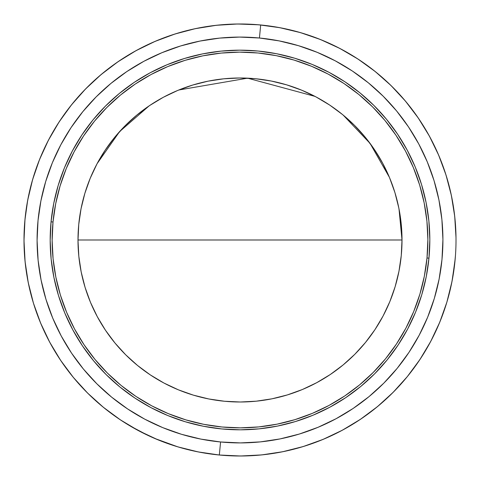 <?xml version="1.0" encoding="UTF-8"?>
<svg xmlns="http://www.w3.org/2000/svg" width="480" height="480" viewBox="0 0 480 480"><rect width="100%" height="100%" fill="white"/><g stroke="black" fill="none" stroke-linecap="round" stroke-linejoin="round"><path stroke-width="0.72" d="M401.28 255.378A162.006 162.006 0 0 0 402.012 239.994L78 239.994A162.006 162.006 0 0 0 78 240.288M78.744 224.484A162.006 162.006 0 0 1 255.516 78.732A162.006 162.006 0 0 1 401.268 255.504L402.012 239.622L401.196 223.746L398.826 208.026L394.926 192.612L389.538 177.654L382.71 163.302L374.502 149.682L365.004 136.932L354.3 125.178L342.498 114.528L329.706 105.084L316.05 96.942L301.662 90.18L286.68 84.858L271.248 81.03L255.516 78.732L239.64 77.988L223.758 78.804L208.038 81.174L192.624 85.074L177.666 90.462L163.314 97.29L149.694 105.498L136.944 114.996L125.19 125.7L114.54 137.502L105.102 150.294L96.96 163.95L90.192 178.338L84.87 193.32L81.042 208.752L78.744 224.484L78 240.366L78.816 256.242L81.186 271.962L85.086 287.376L90.474 302.334L97.308 316.686L105.51 330.306L115.008 343.056L125.712 354.81L137.52 365.46L150.306 374.898L163.962 383.046L178.35 389.808L193.332 395.13L208.764 398.958L224.496 401.256L240.378 402L256.254 401.184L271.974 398.814L287.388 394.914L302.346 389.526L316.698 382.692L330.318 374.49L343.068 364.992L354.822 354.288L365.472 342.48L374.916 329.694L383.058 316.038L389.82 301.65L395.142 286.668L398.97 271.236L401.268 255.504A162.006 162.006 0 0 1 224.496 401.256A162.006 162.006 0 0 1 78.744 224.484M78.732 224.61A162.006 162.006 0 0 0 78 239.994L402.012 239.994A162.006 162.006 0 0 0 402.012 239.7M402.012 239.55A162.006 162.006 0 0 0 401.196 223.776M401.19 223.716A162.006 162.006 0 0 0 382.788 163.446M382.632 163.158A162.006 162.006 0 0 0 374.526 149.712M374.484 149.652A162.006 162.006 0 0 0 365.082 137.034M364.92 136.836A162.006 162.006 0 0 0 354.33 125.202M354.276 125.154A162.006 162.006 0 0 0 342.618 114.63M342.372 114.426A162.006 162.006 0 0 0 286.71 84.864M286.656 84.852A162.006 162.006 0 0 0 271.32 81.042M271.176 81.018A162.006 162.006 0 0 0 255.642 78.744M255.396 78.72A162.006 162.006 0 0 0 239.712 77.988M239.562 77.988A162.006 162.006 0 0 0 223.788 78.804M223.734 78.81A162.006 162.006 0 0 0 163.458 97.218M163.17 97.368A162.006 162.006 0 0 0 149.718 105.48M149.664 105.516A162.006 162.006 0 0 0 137.046 114.918M136.848 115.074A162.006 162.006 0 0 0 125.214 125.676M125.172 125.724A162.006 162.006 0 0 0 114.642 137.382M114.438 137.628A162.006 162.006 0 0 0 84.876 193.296M84.864 193.338A162.006 162.006 0 0 0 81.054 208.68M81.03 208.824A162.006 162.006 0 0 0 78.756 224.358M428.958 258.168L427.002 257.982A187.86 187.86 0 0 1 222.018 426.99A187.86 187.86 0 0 1 53.01 222.006L51.054 221.82A189.822 189.822 0 0 0 221.832 428.946A189.822 189.822 0 0 0 428.958 258.168A189.822 189.822 0 0 1 221.832 428.946A189.822 189.822 0 0 1 51.054 221.82L50.184 240.426L51.138 259.032L53.916 277.452L58.482 295.512L64.8 313.038L72.804 329.856L82.416 345.816L93.546 360.75L106.086 374.526L119.916 387.006L134.904 398.064L150.906 407.61L167.766 415.536L185.316 421.77L203.4 426.252L221.832 428.946L240.438 429.816L259.044 428.862L277.464 426.084L295.524 421.518L313.05 415.2L329.868 407.196L345.828 397.584L360.762 386.454L374.538 373.914L387.018 360.084L398.082 345.096L407.622 329.094L415.548 312.234L421.782 294.684L426.27 276.6L428.958 258.168L429.828 239.562L428.874 220.956L426.096 202.536L421.53 184.476L415.218 166.95L407.214 150.132L397.596 134.172L386.466 119.238L373.926 105.462L360.096 92.982L345.108 81.918L329.106 72.378L312.252 64.452L294.696 58.218L276.612 53.73L258.18 51.042L239.574 50.172L220.968 51.126L202.548 53.904L184.488 58.47L166.962 64.788L150.144 72.786L134.184 82.404L119.25 93.534L105.474 106.074L92.994 119.904L81.936 134.892L72.396 150.894L64.464 167.754L58.23 185.304L53.748 203.388L51.054 221.82A189.822 189.822 0 0 1 258.18 51.042A189.822 189.822 0 0 1 428.958 258.168A189.822 189.822 0 0 0 258.18 51.042A189.822 189.822 0 0 0 51.054 221.82L53.01 222.006A187.86 187.86 0 0 1 257.994 52.998A187.86 187.86 0 0 1 427.002 257.982L428.958 258.168M455.022 260.676A216.006 216.006 0 0 1 219.324 455.01A216.006 216.006 0 0 1 24.99 219.312A216.006 216.006 0 0 1 260.688 24.978A216.006 216.006 0 0 1 455.022 260.676A216.006 216.006 0 0 0 260.688 24.978L259.434 38.01A202.914 202.914 0 0 1 441.99 259.422A202.914 202.914 0 0 1 220.578 441.978L219.324 455.01A216.006 216.006 0 0 0 455.022 260.676L451.956 281.652L446.856 302.226L439.758 322.2L430.74 341.382L419.88 359.592L407.292 376.644L393.096 392.382L377.418 406.656L360.42 419.322L342.264 430.26L323.124 439.368L303.18 446.556L282.63 451.752L261.672 454.914L240.498 456L219.324 455.01L220.578 441.978L200.874 439.098L181.548 434.304L162.78 427.638L144.762 419.166L127.656 408.966L111.636 397.14L96.852 383.802L83.442 369.078L71.544 353.112L61.272 336.054L52.716 318.072L45.966 299.34L41.082 280.032L38.112 260.346L37.092 240.456L38.022 220.566L40.902 200.862L45.696 181.536L52.362 162.768L60.834 144.75L71.034 127.644L82.86 111.624L96.198 96.84L110.922 83.43L126.888 71.532L143.946 61.254L161.928 52.704L180.66 45.948L199.968 41.07L219.654 38.1L239.544 37.08L259.434 38.01L279.138 40.89L298.464 45.684L317.232 52.35L335.25 60.822L352.356 71.016L368.376 82.842L383.16 96.186L396.57 110.91L408.468 126.876L418.746 143.934L427.296 161.916L434.052 180.648L438.93 199.95L441.9 219.642L442.92 239.532L441.99 259.422L439.11 279.126L434.316 298.452L427.65 317.22L419.178 335.238L408.984 352.344L397.158 368.364L383.814 383.148L369.09 396.558L353.124 408.456L336.066 418.728L318.084 427.284L299.352 434.034L280.05 438.918L260.358 441.888L240.468 442.908L220.578 441.978A202.914 202.914 0 0 1 38.022 220.566A202.914 202.914 0 0 1 259.434 38.01L260.688 24.978A216.006 216.006 0 0 0 24.99 219.312A216.006 216.006 0 0 0 219.324 455.01L198.348 451.944L177.774 446.844L157.8 439.746L138.618 430.728L120.408 419.868L103.356 407.28L87.618 393.084L73.344 377.406L60.678 360.408L49.74 342.252L40.632 323.112L33.444 303.168L28.248 282.618L25.086 261.654L24 240.486L24.99 219.312M456 237.588L454.722 216.426L451.38 195.498L446.004 174.99L438.636 155.112L429.36 136.056L418.26 117.996L405.444 101.112L391.038 85.56L375.174 71.502L358.008 59.064L339.702 48.372L320.442 39.522L300.402 32.604L279.792 27.684L258.786 24.804L237.6 24L216.444 25.278L195.234 28.68L175.008 34.002L155.13 41.364L136.068 50.64L118.008 61.74L101.124 74.556L85.578 88.962L71.514 104.826L59.076 121.992L48.384 140.298L39.534 159.558L32.616 179.598L27.696 200.214M191.304 29.55L190.722 29.682M80.952 386.142L87.33 392.796M446.61 303.042L446.106 304.668L446.61 303.042M287.478 29.268L286.686 29.088M279.87 27.696L280.398 27.798M276.834 27.15L277.614 27.288M281.436 27.996L272.04 26.376M31.86 297.726L33.984 304.908M38.772 318.504L38.16 316.914L38.772 318.504M408.618 375.012L407.544 376.338L408.618 375.012M445.074 172.116L448.152 182.256M450.738 192.546L452.814 202.938M454.374 213.432L455.418 223.98M455.436 255.762L454.404 266.31M452.688 277.746L450.792 287.196M447.966 298.41L446.532 303.282M446.274 304.122L445.152 307.626M441.24 318.51L437.532 327.414M432.57 337.854L428.016 346.35M422.052 356.262L416.688 364.26M409.782 373.542L408.498 375.162M407.856 375.954L403.65 380.988M395.874 389.538L389.046 396.348M380.466 404.1L373.05 410.166M363.708 417.072L355.842 422.316M345.756 428.346L337.53 432.732M326.784 437.802L318.282 441.318M306.972 445.356L298.308 447.984M286.524 450.93L277.764 452.676M265.626 454.476L256.83 455.346M244.476 455.952L235.74 455.958M223.29 455.352L213.69 454.392M200.1 452.28L192.804 450.78M179.628 447.39L176.382 446.418M156.666 439.278L152.586 437.52M105.318 408.864L99.012 403.638M89.526 394.956L83.652 389.028M75.156 379.578L73.308 377.364M72.726 376.656L69.798 372.99M62.352 362.868L57.582 355.662M51.24 344.994L47.118 337.224M41.916 326.124L38.688 318.282M34.47 306.432L34.356 306.078M28.98 286.116L27.204 277.05M25.494 265.356L24.594 256.008M24.042 244.362L24.06 234.816M24.648 223.278L25.608 213.678M27.156 203.19L29.22 192.792M31.794 182.496L34.86 172.362M38.43 162.372L42.48 152.574M47.01 142.986L52.002 133.632M57.45 124.53L63.324 115.728M69.642 107.196L76.362 99M83.478 91.14L90.972 83.64M98.82 76.518L107.01 69.786M115.524 63.462L124.338 57.57M133.428 52.11L142.776 47.106M152.352 42.57L162.15 38.508M172.134 34.926L182.274 31.848M192.708 29.226L202.956 27.186M213.444 25.626L223.992 24.582M234.576 24.054L245.184 24.048M255.774 24.564L266.322 25.596M276.81 27.144L285.78 28.89M286.662 29.088L287.208 29.208M297.504 31.782L307.638 34.848M317.628 38.418L327.426 42.468M337.014 46.998L346.368 51.984M355.47 57.432L364.278 63.312M372.804 69.63L381 76.35M388.86 83.46L396.36 90.954M403.488 98.808L410.22 106.998M416.538 115.512L422.43 124.32M427.89 133.416L432.894 142.764M437.43 152.34L441.492 162.138M452.322 279.774L455.196 258.768M27.666 200.352L24.9 220.278M24.192 230.832L24.006 241.302M24.336 252.048L25.158 262.314M26.556 273.108L28.35 283.122M30.828 293.886L33.546 303.504M37.128 314.148L40.71 323.298M45.366 333.66L49.764 342.3M55.476 352.278L60.624 360.33M67.374 369.828L73.188 377.214M96.024 401.016L102.924 406.926M148.968 435.876L155.286 438.696M188.934 449.874L197.058 451.686M209.748 453.87L220.29 455.1M230.844 455.808L233.808 455.91M252.06 455.664L254.88 455.49M273.12 453.45L275.904 452.994M293.886 449.172L296.574 448.464M314.142 442.878L316.71 441.924M333.678 434.634L336.168 433.416M352.284 424.524L361.218 418.782M369.84 412.626L378.156 406.05M386.148 399.054L393.762 391.716M401.034 383.97L407.898 375.9M414.354 367.518L420.414 358.788M426.024 349.8L431.184 340.536M437.598 327.27L440.118 321.318M443.868 311.406L447.132 301.308M449.892 291.066L452.136 280.722M399.168 386.028L400.32 384.768M33.774 304.242L34.476 306.444M281.292 27.972L282.738 28.254M441.912 316.77L442.512 315.168M72.186 375.996L73.65 377.778M205.542 26.754L203.862 27.03M130.176 425.994L148.626 435.72L130.176 425.994M177.96 446.898L154.674 438.432M447.03 301.638L446.316 303.984M439.92 321.804L436.386 329.958M431.022 340.848L426.492 349.002M420.3 358.956L414.852 366.828M407.874 375.93L401.592 383.346M393.84 391.632L386.796 398.46M378.354 405.882L370.614 412.038M361.56 418.554L353.196 423.966M343.608 429.534L334.71 434.136M324.672 438.714L315.348 442.434M304.926 446.016L295.266 448.812M284.562 451.356L274.68 453.198M263.784 454.686L253.68 455.568M242.778 455.982L232.614 455.874M206.112 453.324L196.116 451.494M185.49 449.01L175.74 446.22M165.33 442.68L155.976 438.984M145.956 434.454L137.01 429.864M127.422 424.338L119.016 418.932M109.974 412.476L102.174 406.314M93.768 398.97L86.646 392.112M78.996 383.988L72.576 376.47M65.7 367.572L60.09 359.526M54 349.818L49.302 341.442M44.19 331.176L40.344 322.41M36.162 311.46L33.27 302.586M30.09 290.934L28.164 282.198M25.83 268.068L25.026 261.048M53.01 222.006L55.674 203.766L60.114 185.868L66.282 168.498L74.13 151.812L83.568 135.978L94.518 121.146L106.866 107.46L120.498 95.046L135.282 84.03L151.074 74.52L167.718 66.6L185.064 60.348L202.938 55.824L221.166 53.082L239.58 52.134L257.994 52.998L276.234 55.662L294.132 60.096L311.502 66.27L328.188 74.112L344.022 83.556L358.854 94.506L372.54 106.854L384.954 120.486L395.97 135.27L405.48 151.062L413.4 167.706L419.652 185.052L424.176 202.926L426.918 221.154L427.866 239.568L427.002 257.982L424.338 276.222L419.904 294.114L413.73 311.49L405.888 328.17L396.444 344.004L385.494 358.842L373.146 372.528L359.514 384.942L344.73 395.958L328.944 405.468L312.294 413.388L294.948 419.64L277.074 424.158L258.846 426.906L240.438 427.854L222.018 426.99L203.778 424.326L185.886 419.886L168.51 413.718L151.83 405.876L135.996 396.432L121.158 385.482L107.472 373.134L95.058 359.502L84.042 344.718L74.532 328.926L66.612 312.282L60.36 294.936L55.842 277.062L53.094 258.834L52.146 240.42L53.01 222.006M78 240.438A162.006 162.006 0 0 0 78.816 256.206M78.822 256.272A162.006 162.006 0 0 0 97.23 316.542M97.38 316.83A162.006 162.006 0 0 0 105.492 330.276M105.534 330.336A162.006 162.006 0 0 0 114.93 342.954M115.092 343.152A162.006 162.006 0 0 0 125.688 354.78M125.742 354.834A162.006 162.006 0 0 0 137.394 365.358M137.646 365.562A162.006 162.006 0 0 0 193.302 395.124M193.362 395.136A162.006 162.006 0 0 0 208.692 398.946M208.836 398.97A162.006 162.006 0 0 0 224.37 401.244M224.622 401.268A162.006 162.006 0 0 0 240.3 402M240.45 402A162.006 162.006 0 0 0 256.23 401.184M256.278 401.178A162.006 162.006 0 0 0 316.56 382.77M316.842 382.62A162.006 162.006 0 0 0 330.294 374.508M330.348 374.472A162.006 162.006 0 0 0 342.972 365.07M343.164 364.908A162.006 162.006 0 0 0 354.798 354.312M354.846 354.264A162.006 162.006 0 0 0 365.37 342.606M365.574 342.36A162.006 162.006 0 0 0 395.136 286.686M395.148 286.65A162.006 162.006 0 0 0 398.958 271.308M398.982 271.164A162.006 162.006 0 0 0 401.256 255.63M402.012 239.994L399.006 208.938M389.388 177.3L370.062 143.4L343.188 115.098M341.85 114.006L330.588 105.678M328.71 104.43L317.112 97.518M315 96.39L247.59 78.168L178.776 90.006M176.646 90.894L164.376 96.726M162.366 97.806L150.36 105.054M149.07 105.918L119.604 131.598L97.152 163.59M84.606 194.208L81.186 208.032M80.946 209.25L78.792 223.992"/></g></svg>
